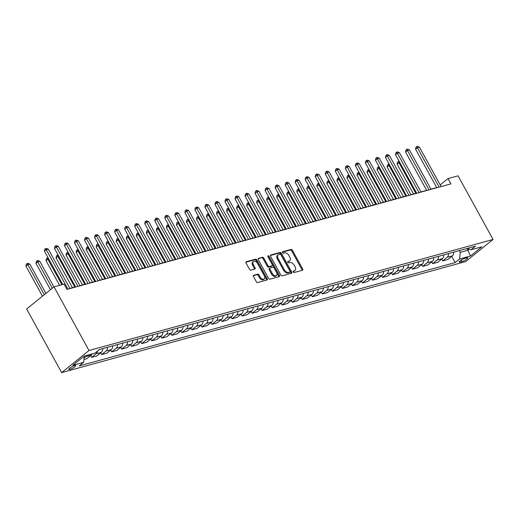 <?xml version="1.0" encoding="UTF-8"?>
<svg xmlns="http://www.w3.org/2000/svg" width="519" height="519" viewBox="0 0 519 519"><rect width="100%" height="100%" fill="white"/><g stroke="black" fill="none" stroke-linecap="round" stroke-linejoin="round"><path stroke-width="0.78" d="M293.151 271.975A0.85 0.545 51.1 0 0 294.098 272.553L302.467 270.25A1.213 0.779 51.1 0 0 302.661 270.152A1.213 0.779 51.1 0 0 302.687 268.991L292.379 250.249A1.213 0.779 51.1 0 0 291.023 249.425L282.654 251.721A0.85 0.545 51.1 0 0 283.452 253.181L284.535 252.883A3.886 2.485 51.1 0 1 288.888 255.523L289.745 257.087A3.886 2.485 51.1 0 1 289.667 260.804A3.886 2.485 51.1 0 1 289.057 261.109L287.974 261.407A0.85 0.545 51.1 0 0 288.778 262.867L289.862 262.569A3.886 2.485 51.1 0 1 294.215 265.209L295.071 266.772A3.886 2.485 51.1 0 1 294.993 270.483A3.886 2.485 51.1 0 1 294.383 270.795L293.3 271.093A0.85 0.545 51.1 0 0 293.151 271.975M69.903 369.359A3.957 0.817 151.2 0 0 73.854 367.452A3.957 0.817 151.2 0 0 75.742 365.538A3.957 0.817 151.2 0 0 74.639 365.538A3.957 0.817 151.2 0 0 70.694 367.439A3.957 0.817 151.2 0 0 68.8 369.353A3.957 0.817 151.2 0 0 69.903 369.359M253.655 275.219A1.213 0.779 51.1 0 0 253.46 275.31A1.213 0.779 51.1 0 0 253.441 276.471L256.328 281.733A1.213 0.779 51.1 0 0 257.69 282.557L266.987 280.001A1.213 0.779 51.1 0 0 267.175 279.903A1.213 0.779 51.1 0 0 267.201 278.748L256.892 260A1.213 0.779 51.1 0 0 255.536 259.176L246.24 261.732A1.213 0.779 51.1 0 0 246.051 261.829A1.213 0.779 51.1 0 0 246.025 262.99L249.516 269.342A1.213 0.779 51.1 0 0 250.878 270.165L254.855 269.076A1.213 0.779 51.1 0 0 255.043 268.978A1.213 0.779 51.1 0 0 255.069 267.817L253.337 264.664A3.25 2.082 51.1 0 1 253.402 261.557A3.25 2.082 51.1 0 1 257.554 263.509L264.333 275.849A3.25 2.082 51.1 0 1 264.268 278.95A3.25 2.082 51.1 0 1 260.123 277.003L258.994 274.947A1.213 0.779 51.1 0 0 257.632 274.123L253.33 275.479M493.05 239.467L458.056 175.818L448.027 178.575L450.94 183.882L66.951 289.407L64.038 284.107L54.002 286.864L88.996 350.513L493.05 239.467L465.692 261.57L61.638 372.616L88.996 350.513M280.824 274.999A1.213 0.779 51.1 0 0 282.187 275.823L291.483 273.273A1.213 0.779 51.1 0 0 291.672 273.176A1.213 0.779 51.1 0 0 291.697 272.014L281.395 253.272A1.213 0.779 51.1 0 0 280.033 252.442L270.736 254.998A1.213 0.779 51.1 0 0 270.548 255.095A1.213 0.779 51.1 0 0 270.522 256.256L280.824 274.999M279.235 276.64L269.938 279.19A1.213 0.779 51.1 0 1 268.576 278.366L258.274 259.623A1.213 0.779 51.1 0 1 258.3 258.462A1.213 0.779 51.1 0 1 258.488 258.365L262.465 257.275A1.213 0.779 51.1 0 1 263.827 258.099L268.005 265.696A1.213 0.779 51.1 0 0 269.367 266.526L272.001 265.799A1.213 0.779 51.1 0 0 272.196 265.702A1.213 0.779 51.1 0 0 272.222 264.541L267.869 256.626A0.85 0.545 51.1 0 1 268.972 256.321L279.449 275.381A1.213 0.779 51.1 0 1 279.423 276.543A1.213 0.779 51.1 0 1 279.235 276.64M466.659 257.839L464.894 258.319A3.834 0.791 151.2 0 0 461.073 260.168A3.834 0.791 151.2 0 0 459.244 262.024A3.834 0.791 151.2 0 0 460.308 262.024L462.079 261.544A3.834 0.791 151.2 0 0 465.9 259.695A3.834 0.791 151.2 0 0 467.729 257.839A3.834 0.791 151.2 0 0 466.659 257.839M467.204 248.445L471.018 249.782L475.495 246.168L99.525 349.495L95.055 353.108L84.221 356.086L72.835 365.285L83.669 362.307L79.193 365.921L455.157 262.595L459.633 258.981L460.256 252.344L459.309 250.612M471.018 249.782L481.853 246.804L470.467 256.003L459.633 258.981M54.002 286.864L26.644 308.967L61.638 372.616M436.7 187.599L430.997 189.169M426.67 190.356L420.961 191.926M416.64 193.113L410.931 194.683M406.611 195.871L400.902 197.441M396.574 198.628L390.872 200.191M386.545 201.385L380.842 202.948M376.515 204.142L370.806 205.706M366.485 206.899L360.776 208.463M356.449 209.657L350.747 211.22M346.42 212.407L340.717 213.977M336.39 215.164L330.681 216.734M326.36 217.922L320.651 219.492M316.331 220.679L310.622 222.249M306.294 223.436L300.592 225.006M296.265 226.193L290.562 227.763M286.235 228.95L280.526 230.52M276.205 231.708L270.496 233.278M266.169 234.465L260.467 236.035M256.139 237.222L250.437 238.792M246.11 239.979L240.401 241.549M236.08 242.736L230.371 244.306M226.05 245.493L220.341 247.057M216.014 248.251L210.312 249.814M205.985 251.008L200.282 252.571M195.955 253.765L190.246 255.329M185.925 256.522L180.216 258.086M175.889 259.273L170.187 260.843M165.859 262.03L160.157 263.6M155.83 264.787L150.121 266.357M145.8 267.545L140.091 269.114M135.77 270.302L130.061 271.872M125.734 273.059L120.032 274.629M115.705 275.816L110.002 277.386M105.675 278.573L99.966 280.143M95.645 281.33L89.936 282.9M85.609 284.088L79.907 285.658M75.579 286.845L69.877 288.415M448.027 178.575L440.196 184.9M466.931 248.523L467.879 250.249L469.241 249.159M460.256 252.344L467.879 250.249L470.467 256.003M451.731 256.36L455.157 262.595M441.701 259.117L442.681 260.895L447.897 259.461L452.367 255.848A4.95 3.665 -105.4 0 0 453.801 252.13M431.672 261.874L432.645 263.652L437.861 262.218L442.337 258.605A4.95 3.665 -105.4 0 0 443.764 254.887M421.642 264.632L422.615 266.409L427.831 264.975L432.308 261.362A4.95 3.665 -105.4 0 0 433.735 257.645M411.606 267.389L412.586 269.166L417.801 267.733L422.278 264.119A4.95 3.665 -105.4 0 0 423.705 260.402M401.576 270.146L402.556 271.924L407.772 270.49L412.242 266.876A4.95 3.665 -105.4 0 0 413.675 263.159M391.547 272.903L392.52 274.681L397.742 273.247L402.212 269.633A4.95 3.665 -105.4 0 0 403.646 265.91M381.517 275.66L382.49 277.438L387.706 276.004L392.182 272.391A4.95 3.665 -105.4 0 0 393.61 268.667M371.481 278.418L372.46 280.195L377.676 278.761L382.153 275.148A4.95 3.665 -105.4 0 0 383.58 271.424M361.451 281.175L362.431 282.952L367.647 281.519L372.117 277.905A4.95 3.665 -105.4 0 0 373.55 274.181M351.421 283.932L352.401 285.709L357.617 284.276L362.087 280.656A4.95 3.665 -105.4 0 0 363.521 276.938M341.392 286.689L342.365 288.46L347.581 287.026L352.057 283.413A4.95 3.665 -105.4 0 0 353.484 279.696M331.362 289.44L332.335 291.217L337.551 289.784L342.027 286.17A4.95 3.665 -105.4 0 0 343.455 282.453M321.326 292.197L322.305 293.975L327.521 292.541L331.998 288.927A4.95 3.665 -105.4 0 0 333.425 285.21M311.296 294.954L312.276 296.732L317.492 295.298L321.962 291.684A4.95 3.665 -105.4 0 0 323.395 287.967M301.267 297.711L302.24 299.489L307.462 298.055L311.932 294.442A4.95 3.665 -105.4 0 0 313.366 290.724M291.237 300.469L292.21 302.246L297.426 300.812L301.902 297.199A4.95 3.665 -105.4 0 0 303.33 293.482M281.201 303.226L282.18 305.003L287.396 303.57L291.873 299.956A4.95 3.665 -105.4 0 0 293.3 296.239M271.171 305.983L272.151 307.761L277.367 306.327L281.836 302.713A4.95 3.665 -105.4 0 0 283.27 298.996M261.141 308.74L262.121 310.518L267.337 309.084L271.807 305.47A4.95 3.665 -105.4 0 0 273.241 301.753M251.112 311.497L252.085 313.275L257.301 311.841L261.777 308.228A4.95 3.665 -105.4 0 0 263.204 304.51M241.082 314.255L242.055 316.032L247.271 314.598L251.747 310.985A4.95 3.665 -105.4 0 0 253.175 307.267M231.046 317.012L232.025 318.789L237.241 317.356L241.718 313.742A4.95 3.665 -105.4 0 0 243.145 310.025M221.016 319.769L221.996 321.546L227.212 320.113L231.682 316.499A4.95 3.665 -105.4 0 0 233.115 312.782M210.986 322.526L211.96 324.304L217.182 322.87L221.652 319.256A4.95 3.665 -105.4 0 0 223.086 315.533M200.957 325.283L201.93 327.061L207.146 325.627L211.622 322.014A4.95 3.665 -105.4 0 0 213.049 318.29M190.921 328.04L191.9 329.818L197.116 328.384L201.593 324.771A4.95 3.665 -105.4 0 0 203.02 321.047M180.891 330.798L181.871 332.575L187.087 331.141L191.556 327.521A4.95 3.665 -105.4 0 0 192.99 323.804M170.861 333.555L171.841 335.326L177.057 333.899L181.527 330.279A4.95 3.665 -105.4 0 0 182.96 326.561M160.832 336.306L161.805 338.083L167.021 336.649L171.497 333.036A4.95 3.665 -105.4 0 0 172.924 329.318M150.802 339.063L151.775 340.84L156.991 339.407L161.467 335.793A4.95 3.665 -105.4 0 0 162.895 332.076M140.766 341.82L141.745 343.597L146.961 342.164L151.438 338.55A4.95 3.665 -105.4 0 0 152.865 334.833M130.736 344.577L131.716 346.355L136.932 344.921L141.402 341.307A4.95 3.665 -105.4 0 0 142.835 337.59M120.706 347.334L121.68 349.112L126.902 347.678L131.372 344.065A4.95 3.665 -105.4 0 0 132.806 340.347M110.677 350.091L111.65 351.869L116.866 350.435L121.342 346.822A4.95 3.665 -105.4 0 0 122.769 343.104M100.641 352.849L101.62 354.626L106.836 353.192L111.313 349.579A4.95 3.665 -105.4 0 0 112.74 345.862M90.611 355.606L91.591 357.383L96.806 355.95L101.276 352.336A4.95 3.665 -105.4 0 0 102.71 348.619M83.929 359.485L86.777 358.707L91.247 355.093A4.95 3.665 -105.4 0 0 92.181 353.893M442.681 260.895L447.151 257.281A4.95 3.665 -105.4 0 0 448.585 253.564M432.645 263.652L437.121 260.038A4.95 3.665 -105.4 0 0 438.549 256.321M422.615 266.409L427.092 262.796A4.95 3.665 -105.4 0 0 428.519 259.078M412.586 269.166L417.062 265.553A4.95 3.665 -105.4 0 0 418.489 261.836M402.556 271.924L407.026 268.31A4.95 3.665 -105.4 0 0 408.459 264.593M392.52 274.681L396.996 271.067A4.95 3.665 -105.4 0 0 398.43 267.343M382.49 277.438L386.966 273.824A4.95 3.665 -105.4 0 0 388.394 270.101M372.46 280.195L376.937 276.582A4.95 3.665 -105.4 0 0 378.364 272.858M362.431 282.952L366.901 279.332A4.95 3.665 -105.4 0 0 368.334 275.615M352.401 285.709L356.871 282.089A4.95 3.665 -105.4 0 0 358.305 278.372M342.365 288.46L346.841 284.847A4.95 3.665 -105.4 0 0 348.268 281.129M332.335 291.217L336.812 287.604A4.95 3.665 -105.4 0 0 338.239 283.887M322.305 293.975L326.782 290.361A4.95 3.665 -105.4 0 0 328.209 286.644M312.276 296.732L316.746 293.118A4.95 3.665 -105.4 0 0 318.179 289.401M302.24 299.489L306.716 295.875A4.95 3.665 -105.4 0 0 308.15 292.158M292.21 302.246L296.686 298.633A4.95 3.665 -105.4 0 0 298.114 294.915M282.18 305.003L286.657 301.39A4.95 3.665 -105.4 0 0 288.084 297.672M272.151 307.761L276.621 304.147A4.95 3.665 -105.4 0 0 278.054 300.43M262.121 310.518L266.591 306.904A4.95 3.665 -105.4 0 0 268.025 303.187M252.085 313.275L256.561 309.661A4.95 3.665 -105.4 0 0 257.988 305.944M242.055 316.032L246.531 312.419A4.95 3.665 -105.4 0 0 247.959 308.701M232.025 318.789L236.502 315.176A4.95 3.665 -105.4 0 0 237.929 311.458M221.996 321.546L226.466 317.933A4.95 3.665 -105.4 0 0 227.899 314.209M211.96 324.304L216.436 320.69A4.95 3.665 -105.4 0 0 217.87 316.966M201.93 327.061L206.406 323.447A4.95 3.665 -105.4 0 0 207.834 319.723M191.9 329.818L196.377 326.204A4.95 3.665 -105.4 0 0 197.804 322.481M181.871 332.575L186.34 328.955A4.95 3.665 -105.4 0 0 187.774 325.238M171.841 335.326L176.311 331.712A4.95 3.665 -105.4 0 0 177.745 327.995M161.805 338.083L166.281 334.47A4.95 3.665 -105.4 0 0 167.708 330.752M151.775 340.84L156.251 337.227A4.95 3.665 -105.4 0 0 157.679 333.509M141.745 343.597L146.222 339.984A4.95 3.665 -105.4 0 0 147.649 336.267M131.716 346.355L136.186 342.741A4.95 3.665 -105.4 0 0 137.619 339.024M121.68 349.112L126.156 345.498A4.95 3.665 -105.4 0 0 127.59 341.781M111.65 351.869L116.126 348.255A4.95 3.665 -105.4 0 0 117.553 344.538M101.62 354.626L106.097 351.013A4.95 3.665 -105.4 0 0 107.524 347.295M91.591 357.383L96.06 353.77A4.95 3.665 -105.4 0 0 97.429 351.188M84.059 358.116L86.031 356.527A4.95 3.665 -105.4 0 0 86.965 355.327M84.253 356.073L83.669 362.307M293.021 271.567L293.644 271.392A3.886 2.485 51.1 0 0 294.254 271.087L294.993 270.483M289.667 260.804L288.927 261.401A3.886 2.485 51.1 0 1 288.317 261.706L287.695 261.881M302.123 270.347A1.213 0.779 51.1 0 0 301.948 269.588L291.639 250.846A1.213 0.779 51.1 0 0 290.283 250.022L282.375 252.195M291.14 273.364A1.213 0.779 51.1 0 0 290.958 272.611L280.656 253.869A1.213 0.779 51.1 0 0 279.293 253.038L270.341 255.504M289.816 272.053A0.85 0.545 51.1 0 0 289.965 271.171L280.922 254.719A0.85 0.545 51.1 0 0 279.968 254.141L278.826 254.453A3.886 2.485 51.1 0 0 278.216 254.764A3.886 2.485 51.1 0 0 278.139 258.481L284.321 269.724A3.886 2.485 51.1 0 0 288.674 272.365L289.816 272.053L289.077 272.65A0.85 0.545 51.1 0 0 289.304 272.462M278.216 254.764L277.477 255.361A3.886 2.485 51.1 0 0 277.399 259.078L278.139 258.481M289.077 272.65L287.935 272.962A3.886 2.485 51.1 0 1 283.582 270.321L277.399 259.078M258.092 258.871L262.465 257.275M271.593 266.13A1.213 0.779 51.1 0 1 271.456 266.299A1.213 0.779 51.1 0 1 271.262 266.396L268.628 267.123A1.213 0.779 51.1 0 1 267.266 266.292L263.088 258.696A1.213 0.779 51.1 0 0 261.725 257.872M278.891 276.731A1.213 0.779 51.1 0 0 278.709 275.978L268.232 256.918A0.85 0.545 51.1 0 0 267.791 256.451M272.339 273.584A3.25 2.082 51.1 0 0 276.491 275.537A3.25 2.082 51.1 0 0 276.556 272.43L274.168 268.083A1.213 0.779 51.1 0 0 272.806 267.253L270.165 267.979A1.213 0.779 51.1 0 0 269.977 268.076A1.213 0.779 51.1 0 0 269.951 269.238L272.339 273.584L271.606 274.181A3.25 2.082 51.1 0 0 275.751 276.134L276.491 275.537M269.426 268.576A1.213 0.779 51.1 0 0 269.238 268.673A1.213 0.779 51.1 0 0 269.212 269.835L269.951 269.238M271.606 274.181L269.212 269.835M264.268 278.95L263.529 279.553A3.25 2.082 51.1 0 1 259.383 277.6L258.254 275.544A1.213 0.779 51.1 0 0 256.892 274.72L253.259 275.719M253.402 261.557L252.662 262.153A3.25 2.082 51.1 0 0 252.597 265.261L253.337 264.664M254.511 269.166A1.213 0.779 51.1 0 0 254.329 268.414L252.597 265.261M266.643 280.098A1.213 0.779 51.1 0 0 266.461 279.345L256.152 260.596A1.213 0.779 51.1 0 0 254.797 259.772L245.844 262.231M399.76 162.415L397.1 164.127L413.507 193.97M397.1 164.127L397.502 162.136L398.242 161.539L398.949 162.635L415.829 193.334M398.242 161.539L399.195 161.377M439.113 187.132L417.438 147.701L419.443 147.149L441.118 186.581M436.79 187.768L415.589 149.193L417.438 147.701L416.725 146.605L417.529 146.384L419.443 147.149M415.589 149.193L415.985 147.201L416.725 146.605M389.73 165.172L387.07 166.884L403.477 196.727M387.07 166.884L387.466 164.893L388.206 164.296L388.919 165.392L405.8 196.091M388.206 164.296L389.159 164.134M379.7 167.922L377.041 169.642L393.447 199.484M377.041 169.642L377.436 167.65L378.176 167.053L378.889 168.15L395.763 198.848M378.176 167.053L379.13 166.891M369.671 170.68L367.011 172.399L383.418 202.241M367.011 172.399L367.407 170.407L368.146 169.81L368.86 170.907L385.734 201.606M368.146 169.81L369.1 169.648M429.083 189.889L407.402 150.458L409.413 149.907L431.088 189.338M426.761 190.525L405.56 151.95L407.402 150.458L406.695 149.362L407.499 149.141L409.413 149.907M405.56 151.95L405.955 149.959L406.695 149.362M419.047 192.646L397.372 153.215L399.383 152.664L421.058 192.095M416.731 193.282L395.523 154.707L397.372 153.215L396.665 152.119L397.463 151.898L399.383 152.664M395.523 154.707L395.926 152.716L396.665 152.119M409.017 195.397L387.343 155.972L389.347 155.421L411.029 194.846M406.701 196.039L385.494 157.465L387.343 155.972L386.629 154.876L387.434 154.656L389.347 155.421M385.494 157.465L385.889 155.473L386.629 154.876M359.635 173.437L356.975 175.156L373.382 204.999M356.975 175.156L357.377 173.164L358.116 172.568L358.824 173.664L375.704 204.363M358.116 172.568L359.07 172.405M398.988 198.154L377.313 158.73L379.318 158.178L400.992 197.603M396.672 198.796L375.464 160.222L377.313 158.73L376.599 157.633L377.404 157.413L379.318 158.178M375.464 160.222L375.86 158.23L376.599 157.633M349.605 176.194L346.945 177.913L363.352 207.756M346.945 177.913L347.341 175.922L348.08 175.325L348.794 176.421L365.674 207.12M348.08 175.325L349.034 175.163M339.575 178.951L336.915 180.67L353.322 210.513M336.915 180.67L337.311 178.679L338.051 178.082L338.764 179.178L355.638 209.877M338.051 178.082L339.004 177.92M329.546 181.708L326.886 183.428L343.293 213.27M326.886 183.428L327.281 181.436L328.021 180.839L328.735 181.935L345.609 212.634M328.021 180.839L328.975 180.677M319.509 184.466L316.85 186.185L333.256 216.027M316.85 186.185L317.252 184.193L317.991 183.59L318.698 184.686L335.579 215.391M317.991 183.59L318.945 183.434M309.48 187.223L306.82 188.942L323.227 218.784M306.82 188.942L307.222 186.95L307.962 186.347L308.669 187.443L325.549 218.149M307.962 186.347L308.915 186.191M388.958 200.911L367.283 161.487L369.288 160.935L390.963 200.36M386.636 201.554L365.434 162.979L367.283 161.487L366.57 160.39L367.374 160.17L369.288 160.935M365.434 162.979L365.83 160.987L366.57 160.39M378.928 203.669L357.247 164.244L359.258 163.693L380.933 203.117M376.606 204.311L355.398 165.736L357.247 164.244L356.54 163.148L357.338 162.927L359.258 163.693M355.398 165.736L355.8 163.745L356.54 163.148M368.892 206.426L347.217 167.001L349.222 166.45L370.903 205.874M366.576 207.062L345.369 168.493L347.217 167.001L346.51 165.905L347.308 165.684L349.222 166.45M345.369 168.493L345.771 166.502L346.51 165.905M358.863 209.183L337.188 169.758L339.192 169.207L360.867 208.632M356.547 209.819L335.339 171.251L337.188 169.758L336.474 168.656L337.279 168.435L339.192 169.207M335.339 171.251L335.735 169.259L336.474 168.656M348.833 211.94L327.158 172.509L329.163 171.958L350.838 211.389M346.51 212.576L325.309 174.008L327.158 172.509L326.445 171.413L327.249 171.192L329.163 171.958M325.309 174.008L325.705 172.016L326.445 171.413M299.45 189.98L296.79 191.699L313.197 221.542M296.79 191.699L297.186 189.701L297.925 189.104L298.639 190.201L315.52 220.906M297.925 189.104L298.879 188.948M338.803 214.697L317.122 175.266L319.133 174.715L340.808 214.146M336.481 215.333L315.28 176.765L317.122 175.266L316.415 174.17L317.219 173.949L319.133 174.715M315.28 176.765L315.675 174.767L316.415 174.17M289.42 192.737L286.76 194.456L303.167 224.299M286.76 194.456L287.156 192.458L287.896 191.861L288.609 192.958L305.483 223.663M287.896 191.861L288.849 191.706M328.767 217.455L307.092 178.023L309.103 177.472L330.778 216.903M326.451 218.09L305.243 179.522L307.092 178.023L306.385 176.927L307.183 176.707L309.103 177.472M305.243 179.522L305.646 177.524L306.385 176.927M279.391 195.494L276.731 197.207L293.138 227.056M276.731 197.207L277.127 195.215L277.866 194.619L278.58 195.715L295.454 226.42M277.866 194.619L278.82 194.463M318.737 220.212L297.063 180.781L299.067 180.229L320.748 219.66M316.421 220.847L295.214 182.273L297.063 180.781L296.349 179.684L297.153 179.464L299.067 180.229M295.214 182.273L295.609 180.281L296.349 179.684M269.355 198.252L266.695 199.964L283.102 229.813M266.695 199.964L267.097 197.973L267.836 197.376L268.544 198.472L285.424 229.171M267.836 197.376L268.79 197.22M308.708 222.969L287.033 183.538L289.038 182.986L310.712 222.417M306.392 223.605L285.184 185.03L287.033 183.538L286.319 182.441L287.124 182.221L289.038 182.986M285.184 185.03L285.58 183.038L286.319 182.441M259.325 201.009L256.665 202.721L273.072 232.57M256.665 202.721L257.061 200.73L257.8 200.133L258.514 201.229L275.394 231.928M257.8 200.133L258.754 199.971M298.678 225.726L277.003 186.295L279.008 185.744L300.683 225.175M296.355 226.362L275.154 187.787L277.003 186.295L276.29 185.199L277.094 184.978L279.008 185.744M275.154 187.787L275.55 185.796L276.29 185.199M249.295 203.766L246.635 205.479L263.042 235.328M246.635 205.479L247.031 203.487L247.771 202.89L248.484 203.986L265.358 234.685M247.771 202.89L248.724 202.728M288.648 228.483L266.967 189.052L268.978 188.501L290.653 227.932M286.326 229.119L265.118 190.544L266.967 189.052L266.26 187.956L267.058 187.735L268.978 188.501M265.118 190.544L265.52 188.553L266.26 187.956M239.265 206.523L236.606 208.236L253.013 238.085M236.606 208.236L237.001 206.244L237.741 205.647L238.455 206.744L255.329 237.443M237.741 205.647L238.695 205.485M229.229 209.28L226.569 210.993L242.976 240.835M226.569 210.993L226.972 209.001L227.711 208.404L228.418 209.501L245.299 240.2M227.711 208.404L228.665 208.242M219.2 212.037L216.54 213.75L232.947 243.593M216.54 213.75L216.942 211.758L217.682 211.162L218.389 212.258L235.269 242.957M217.682 211.162L218.635 210.999M209.17 214.795L206.51 216.507L222.917 246.35M206.51 216.507L206.906 214.516L207.645 213.919L208.359 215.015L225.24 245.714M207.645 213.919L208.599 213.757M199.14 217.545L196.48 219.265L212.887 249.107M196.48 219.265L196.876 217.273L197.616 216.676L198.329 217.772L215.203 248.471M197.616 216.676L198.569 216.514M189.111 220.303L186.451 222.022L202.858 251.864M186.451 222.022L186.846 220.03L187.586 219.433L188.3 220.53L205.174 251.228M187.586 219.433L188.54 219.271M179.074 223.06L176.415 224.779L192.821 254.621M176.415 224.779L176.817 222.787L177.556 222.19L178.264 223.287L195.144 253.986M177.556 222.19L178.51 222.028M169.045 225.817L166.385 227.536L182.792 257.379M166.385 227.536L166.781 225.544L167.52 224.948L168.234 226.044L185.114 256.743M167.52 224.948L168.474 224.785M159.015 228.574L156.355 230.293L172.762 260.136M156.355 230.293L156.751 228.302L157.491 227.705L158.204 228.801L175.078 259.5M157.491 227.705L158.444 227.543M148.985 231.331L146.326 233.05L162.732 262.893M146.326 233.05L146.721 231.059L147.461 230.462L148.175 231.558L165.048 262.257M147.461 230.462L148.415 230.3M138.949 234.088L136.289 235.808L152.696 265.65M136.289 235.808L136.692 233.816L137.431 233.213L138.138 234.309L155.019 265.014M137.431 233.213L138.385 233.057M128.92 236.846L126.26 238.565L142.667 268.407M126.26 238.565L126.662 236.567L127.402 235.97L128.109 237.066L144.989 267.772M127.402 235.97L128.355 235.814M118.89 239.603L116.23 241.322L132.637 271.165M116.23 241.322L116.626 239.324L117.365 238.727L118.079 239.823L134.959 270.529M117.365 238.727L118.319 238.571M108.86 242.36L106.2 244.073L122.607 273.922M106.2 244.073L106.596 242.081L107.336 241.484L108.049 242.581L124.923 273.286M107.336 241.484L108.289 241.329M98.831 245.117L96.171 246.83L112.578 276.679M96.171 246.83L96.566 244.838L97.306 244.241L98.02 245.338L114.894 276.037M97.306 244.241L98.26 244.086M88.794 247.874L86.135 249.587L102.541 279.436M86.135 249.587L86.537 247.595L87.276 246.999L87.983 248.095L104.864 278.794M87.276 246.999L88.23 246.836M78.765 250.632L76.105 252.344L92.512 282.193M76.105 252.344L76.507 250.353L77.24 249.756L77.954 250.852L94.834 281.551M77.24 249.756L78.194 249.594M68.735 253.389L66.075 255.101L82.482 284.95M66.075 255.101L66.471 253.11L67.21 252.513L67.924 253.609L84.798 284.308M67.21 252.513L68.164 252.351M278.612 231.24L256.937 191.809L258.942 191.258L280.623 230.689M276.296 231.876L255.089 193.302L256.937 191.809L256.23 190.713L257.028 190.492L258.942 191.258M255.089 193.302L255.491 191.31L256.23 190.713M268.583 233.998L246.908 194.567L248.912 194.015L270.587 233.446M266.266 234.633L245.059 196.059L246.908 194.567L246.194 193.47L246.999 193.25L248.912 194.015M245.059 196.059L245.455 194.067L246.194 193.47M258.553 236.755L236.878 197.324L238.883 196.772L260.557 236.203M256.23 237.391L235.029 198.816L236.878 197.324L236.164 196.227L236.969 196.007L238.883 196.772M235.029 198.816L235.425 196.824L236.164 196.227M248.523 239.512L226.842 200.081L228.853 199.53L250.528 238.961M246.201 240.148L224.999 201.573L226.842 200.081L226.135 198.985L226.939 198.764L228.853 199.53M224.999 201.573L225.395 199.581L226.135 198.985M238.487 242.263L216.812 202.838L218.823 202.287L240.498 241.718M236.171 242.905L214.963 204.33L216.812 202.838L216.105 201.742L216.903 201.521L218.823 202.287M214.963 204.33L215.366 202.339L216.105 201.742M228.457 245.02L206.783 205.595L208.787 205.044L230.468 244.468M226.141 245.662L204.934 207.087L206.783 205.595L206.069 204.499L206.873 204.278L208.787 205.044M204.934 207.087L205.329 205.096L206.069 204.499M218.428 247.777L196.753 208.353L198.758 207.801L220.432 247.226M216.112 248.419L194.904 209.845L196.753 208.353L196.039 207.256L196.844 207.036L198.758 207.801M194.904 209.845L195.3 207.853L196.039 207.256M208.398 250.534L186.723 211.11L188.728 210.558L210.403 249.983M206.075 251.177L184.874 212.602L186.723 211.11L186.01 210.013L186.814 209.793L188.728 210.558M184.874 212.602L185.27 210.61L186.01 210.013M198.368 253.291L176.687 213.867L178.698 213.315L200.373 252.74M196.046 253.934L174.838 215.359L176.687 213.867L175.98 212.771L176.778 212.55L178.698 213.315M174.838 215.359L175.24 213.367L175.98 212.771M188.332 256.049L166.657 216.624L168.662 216.073L190.343 255.497M186.016 256.684L164.808 218.116L166.657 216.624L165.95 215.528L166.748 215.307L168.662 216.073M164.808 218.116L165.211 216.125L165.95 215.528M178.302 258.806L156.628 219.375L158.632 218.823L180.307 258.254M175.986 259.442L154.779 220.873L156.628 219.375L155.914 218.278L156.719 218.058L158.632 218.823M154.779 220.873L155.175 218.882L155.914 218.278M168.273 261.563L146.598 222.132L148.603 221.581L170.277 261.012M165.95 262.199L144.749 223.631L146.598 222.132L145.884 221.036L146.689 220.815L148.603 221.581M144.749 223.631L145.145 221.632L145.884 221.036M158.243 264.32L136.562 224.889L138.573 224.338L160.248 263.769M155.921 264.956L134.719 226.388L136.562 224.889L135.855 223.793L136.659 223.572L138.573 224.338M134.719 226.388L135.115 224.39L135.855 223.793M148.207 267.077L126.532 227.646L128.543 227.095L150.218 266.526M145.891 267.713L124.683 229.145L126.532 227.646L125.825 226.55L126.623 226.329L128.543 227.095M124.683 229.145L125.085 227.147L125.825 226.55M138.177 269.835L116.503 230.404L118.507 229.852L140.188 269.283M135.861 270.47L114.654 231.896L116.503 230.404L115.789 229.307L116.593 229.087L118.507 229.852M114.654 231.896L115.049 229.904L115.789 229.307M128.148 272.592L106.473 233.161L108.477 232.609L130.152 272.04M125.832 273.228L104.624 234.653L106.473 233.161L105.759 232.064L106.564 231.844L108.477 232.609M104.624 234.653L105.02 232.661L105.759 232.064M118.118 275.349L96.443 235.918L98.448 235.367L120.123 274.798M115.795 275.985L94.594 237.41L96.443 235.918L95.73 234.822L96.534 234.601L98.448 235.367M94.594 237.41L94.99 235.418L95.73 234.822M108.088 278.106L86.407 238.675L88.418 238.124L110.093 277.555M105.766 278.742L84.558 240.167L86.407 238.675L85.7 237.579L86.498 237.358L88.418 238.124M84.558 240.167L84.96 238.176L85.7 237.579M58.705 256.146L56.046 257.859L72.452 287.708M56.046 257.859L56.441 255.867L57.181 255.27L57.894 256.367L74.768 287.065M57.181 255.27L58.134 255.108M98.052 280.863L76.377 241.432L78.382 240.881L100.063 280.312M95.736 281.499L74.528 242.924L76.377 241.432L75.67 240.336L76.468 240.115L78.382 240.881M74.528 242.924L74.931 240.933L75.67 240.336M48.669 258.903L46.009 260.616L59.594 285.327M46.009 260.616L46.412 258.624L47.151 258.027L61.917 284.691M47.151 258.027L48.105 257.865M88.022 283.621L66.348 244.19L68.352 243.638L90.027 283.069M85.706 284.256L64.499 245.682L66.348 244.19L65.634 243.093L66.438 242.873L68.352 243.638M64.499 245.682L64.894 243.69L65.634 243.093M53.911 286.936L39.833 261.329L37.829 261.881L35.98 263.373L50.466 289.719M35.98 263.373L36.382 261.381L37.121 260.785L52.315 288.227M37.121 260.785L37.919 260.564L39.833 261.329M77.993 286.378L56.318 246.947L58.323 246.395L79.997 285.826M75.67 287.013L54.469 248.439L56.318 246.947L55.604 245.85L56.409 245.63L58.323 246.395M54.469 248.439L54.865 246.447L55.604 245.85M45.919 293.397L29.804 264.087L27.799 264.638L25.95 266.13L42.467 296.18M25.95 266.13L26.346 264.139L27.085 263.542L27.799 264.638L44.316 294.688M27.085 263.542L27.89 263.321L29.804 264.087M67.963 289.135L46.282 249.704L48.293 249.152L69.968 288.583M62.728 284.464L44.439 251.196L46.282 249.704L45.575 248.607L46.379 248.387L48.293 249.152M44.439 251.196L44.835 249.204L45.575 248.607M447.151 257.281L452.367 255.848M437.121 260.038L442.337 258.605M427.092 262.796L432.308 261.362M417.062 265.553L422.278 264.119M407.026 268.31L412.242 266.876M396.996 271.067L402.212 269.633M386.966 273.824L392.182 272.391M376.937 276.582L382.153 275.148M366.901 279.332L372.117 277.905M356.871 282.089L362.087 280.656M346.841 284.847L352.057 283.413M336.812 287.604L342.027 286.17M326.782 290.361L331.998 288.927M316.746 293.118L321.962 291.684M306.716 295.875L311.932 294.442M296.686 298.633L301.902 297.199M286.657 301.39L291.873 299.956M276.621 304.147L281.836 302.713M266.591 306.904L271.807 305.47M256.561 309.661L261.777 308.228M246.531 312.419L251.747 310.985M236.502 315.176L241.718 313.742M226.466 317.933L231.682 316.499M216.436 320.69L221.652 319.256M206.406 323.447L211.622 322.014M196.377 326.204L201.593 324.771M186.34 328.955L191.556 327.521M176.311 331.712L181.527 330.279M166.281 334.47L171.497 333.036M156.251 337.227L161.467 335.793M146.222 339.984L151.438 338.55M136.186 342.741L141.402 341.307M126.156 345.498L131.372 344.065M116.126 348.255L121.342 346.822M106.097 351.013L111.313 349.579M96.06 353.77L101.276 352.336M86.031 356.527L91.247 355.093M461.255 260.051L462.079 261.544M459.808 261.115L460.308 262.024M293.644 271.392L294.383 270.795M288.317 261.706L289.057 261.109M290.283 250.022L291.023 249.425M291.639 250.846L292.379 250.249M301.948 269.588L302.687 268.991M270.412 255.264L270.736 254.998M279.293 253.038L280.033 252.442M280.656 253.869L281.395 253.272M290.958 272.611L291.697 272.014M283.582 270.321L284.321 269.724M287.935 272.962L288.674 272.365M258.164 258.631L258.488 258.365M263.088 258.696L263.827 258.099M267.266 266.292L268.005 265.696M268.628 267.123L269.367 266.526M271.262 266.396L272.001 265.799M268.232 256.918L268.972 256.321M278.709 275.978L279.449 275.381M256.892 274.72L257.632 274.123M258.254 275.544L258.994 274.947M259.383 277.6L260.123 277.003M254.329 268.414L255.069 267.817M245.915 261.991L246.24 261.732M254.797 259.772L255.536 259.176M256.152 260.596L256.892 260M266.461 279.345L267.201 278.748M289.206 272.579L289.946 271.982M271.456 266.299L272.196 265.702M269.238 268.673L269.977 268.076"/></g></svg>
